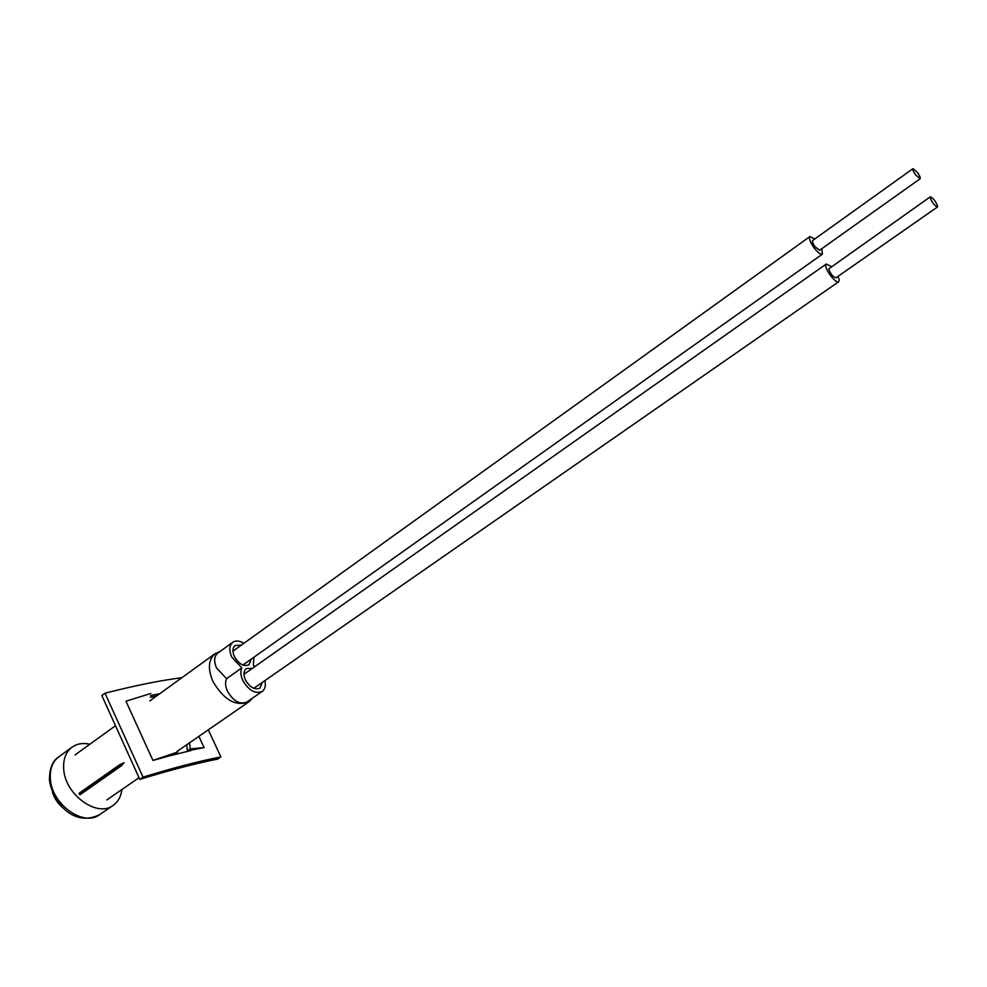 <?xml version="1.0" encoding="UTF-8"?>
<svg xmlns="http://www.w3.org/2000/svg" width="987" height="987" viewBox="0 0 987 987"><rect width="100%" height="100%" fill="white"/><g stroke="black" fill="none" stroke-linecap="round" stroke-linejoin="round"><path stroke-width="1.48" d="M264.911 680.598C265.959 685.62 265.047 689.234 262.197 691.431C255.275 694.194 248.823 690.542 242.839 680.475C240.606 675.515 240.273 671.308 241.827 667.854L226.566 678.661L216.548 667.989C213.71 661.253 214.093 656.306 217.695 653.172L232.809 642.241C229.231 645.375 228.885 650.31 231.76 657.083L241.827 667.854M262.197 691.431L246.824 702.053C239.878 704.854 233.425 701.251 227.491 691.245C225.295 686.323 224.987 682.128 226.566 678.661M253.856 657.268L253.412 665.522L255.053 666.484M262.295 682.424L259.939 688.124C254.757 690.184 249.933 687.458 245.455 679.932C243.246 674.738 243.53 670.95 246.294 668.569L252.45 668.322M241.297 645.165L235.177 645.461C232.488 647.805 232.229 651.506 234.388 656.577C238.916 664.152 243.789 666.891 248.995 664.794L251.266 659.106M243.863 643.314C239.496 640.662 235.819 640.304 232.809 642.241M219.879 651.58L215.104 653.665C208.356 659.538 207.628 668.804 212.933 681.474C224.049 700.165 236.09 706.914 249.057 701.695L252.425 698.191M119.735 764.691L121.068 765.986L124.066 762.766L119.735 764.691L78.886 793.412M121.068 765.986L80.194 794.683M124.066 762.766L79.342 794.338M937.613 206.123L937.453 207.011C934.652 205.876 932.209 202.779 930.124 197.708L930.285 196.832C933.085 197.955 935.528 201.064 937.613 206.123M930.285 196.832L828.735 268.896C830.499 273.967 832.905 276.928 835.927 277.803L937.453 207.011M838.086 276.298L839.197 280.024L838.691 281.739C836.359 284.046 825.774 270.944 825.737 265.7L826.242 264.047L831.165 266.465M915.677 174.958C913.37 171.664 912.457 169.554 912.963 168.654L917.416 172.454C919.724 175.735 920.624 177.845 920.131 178.758L915.677 174.958M912.963 168.654L812.708 240.47C812.042 241.482 812.832 243.579 815.052 246.762L819.642 250.229L920.131 178.758M821.752 248.724L822.405 254.14C820.653 254.745 817.902 252.66 814.139 247.91C810.142 242.16 808.735 238.385 809.92 236.572L814.818 238.953M121.882 789.538C121.031 796.534 118.132 801.814 113.172 805.355C97.269 817.964 64.945 794.634 63.711 769.12C63.057 759.274 65.845 751.958 72.051 747.171C77.035 743.68 82.982 742.705 89.866 744.247M163.521 690.974L160.733 692.985M198.88 736.351L204.112 747.615L190.22 748.886L189.603 742.755M204.112 747.615L187.382 750.836L186.777 744.716M191.108 750.49L168.382 756.165L174.909 753.957L177.759 751.983L152.936 760.422L125.954 701.202L150.851 693.466M159.771 693.676L150.555 695.564M168.382 756.165L152.936 760.422M181.83 677.724C160.536 680.401 134.923 685.558 105.004 693.207L143.041 777.127C173.7 767.763 199.645 761.026 220.903 756.93L208.294 729.849M156.612 695.971L150.32 697.241M143.041 777.127L139.772 779.385C170.43 769.996 196.401 763.235 217.683 759.102L220.903 756.93M139.772 779.385L101.834 695.564L105.004 693.207M190.22 748.886L187.382 750.836M113.172 805.355L99.638 814.633C83.661 827.291 51.435 804.195 50.337 778.755C49.732 768.935 52.545 761.631 58.788 756.832C52.582 760.706 49.473 768.417 49.449 779.94M249.057 701.695L177.018 751.452M171.935 754.969L171.294 755.4M139.007 777.707L106.83 799.926M215.104 653.665L149.802 700.893M115.479 725.716L75.049 754.956M838.691 281.739L253.782 688.334M826.242 264.047L243.974 674.281M809.92 236.572L232.932 651.173M822.405 254.14L242.864 665.065M99.638 814.633C73.68 827.649 52.78 802.382 49.486 780.409M72.051 747.171L58.788 756.832M64.143 808.76C58.504 804.491 54.618 798.989 52.484 792.253"/></g></svg>
